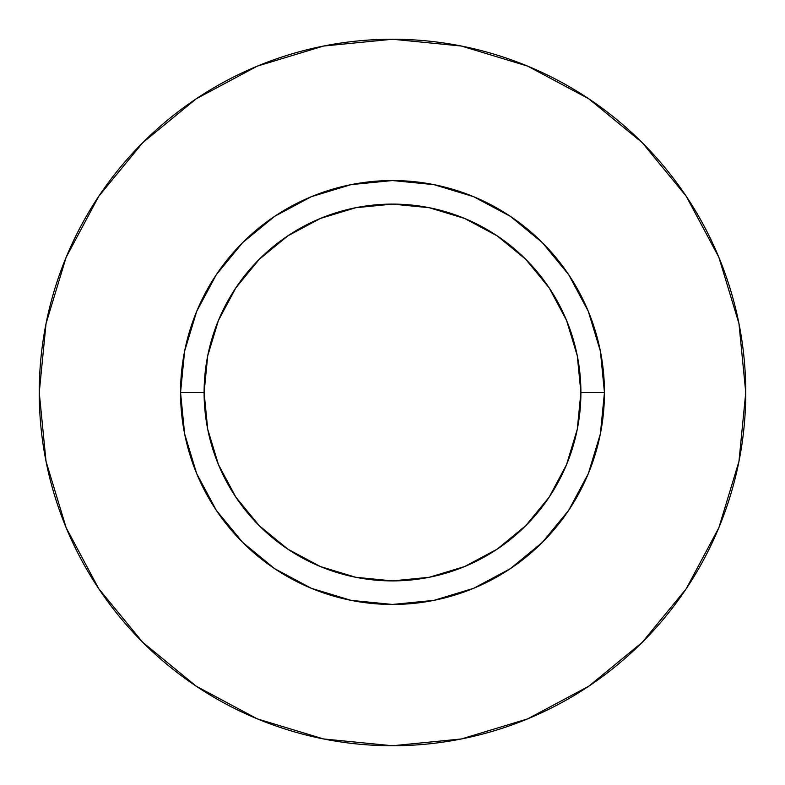 <?xml version="1.0" encoding="UTF-8"?>
<svg xmlns="http://www.w3.org/2000/svg" width="785" height="785" viewBox="0 0 785 785"><rect width="100%" height="100%" fill="white"/><g stroke="black" fill="none" stroke-linecap="round" stroke-linejoin="round"><path stroke-width="1.18" d="M580.9 392.5L604.45 392.5A211.95 211.95 0 0 1 392.5 604.45A211.95 211.95 0 0 1 180.55 392.5L204.1 392.5A188.4 188.4 0 0 1 392.5 204.1A188.4 188.4 0 0 1 580.9 392.5A188.4 188.4 0 0 1 392.5 580.9A188.4 188.4 0 0 1 204.1 392.5L207.721 429.258L218.446 464.602L235.853 497.17L259.286 525.714L287.83 549.147L320.398 566.554L355.742 577.279L392.5 580.9L429.258 577.279L464.602 566.554L497.17 549.147L525.714 525.714L549.147 497.17L566.554 464.602L577.279 429.258L580.9 392.5L577.279 355.742L566.554 320.398L549.147 287.83L525.714 259.286L497.17 235.853L464.602 218.446L429.258 207.721L392.5 204.1L355.742 207.721L320.398 218.446L287.83 235.853L259.286 259.286L235.853 287.83L218.446 320.398L207.721 355.742L204.1 392.5L180.55 392.5L184.622 351.15L196.682 311.39L216.267 274.75L242.624 242.624L274.75 216.267L311.39 196.682L351.15 184.622L392.5 180.55L433.85 184.622L473.61 196.682L510.25 216.267L542.376 242.624L568.732 274.75L588.318 311.39L600.378 351.15L604.45 392.5L600.378 433.85L588.318 473.61L568.732 510.25L542.376 542.376L510.25 568.732L473.61 588.318L433.85 600.378L392.5 604.45L351.15 600.378L311.39 588.318L274.75 568.732L242.624 542.376L216.267 510.25L196.682 473.61L184.622 433.85L180.55 392.5A211.95 211.95 0 0 1 392.5 180.55A211.95 211.95 0 0 1 604.45 392.5L580.9 392.5M39.25 392.5A353.25 353.25 0 0 1 392.5 39.25A353.25 353.25 0 0 1 745.75 392.5A353.25 353.25 0 0 1 392.5 745.75A353.25 353.25 0 0 1 39.25 392.5L46.04 461.413L66.136 527.687L98.782 588.76L142.713 642.287L196.24 686.218L257.313 718.864L323.587 738.96L392.5 745.75L461.413 738.96L527.687 718.864L588.76 686.218L642.287 642.287L686.218 588.76L718.864 527.687L738.96 461.413L745.75 392.5L738.96 323.587L718.864 257.313L686.218 196.24L642.287 142.713L588.76 98.782L527.687 66.136L461.413 46.04L392.5 39.25L323.587 46.04L257.313 66.136L196.24 98.782L142.713 142.713L98.782 196.24L66.136 257.313L46.04 323.587L39.25 392.5M686.218 196.24L642.287 142.713L588.848 98.851M196.24 98.782L142.713 142.713L98.851 196.152M98.782 588.76L142.713 642.287L196.152 686.149M588.76 686.218L642.287 642.287L686.149 588.848"/></g></svg>
